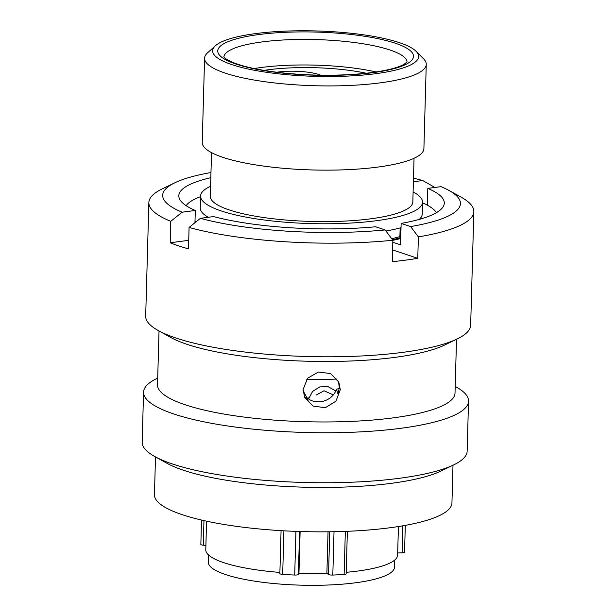 <?xml version="1.0" encoding="UTF-8"?>
<svg xmlns="http://www.w3.org/2000/svg" width="616" height="616" viewBox="0 0 616 616"><rect width="100%" height="100%" fill="white"/><g stroke="black" fill="none" stroke-linecap="round" stroke-linejoin="round"><path stroke-width="0.92" d="M368.353 74.559A103.026 22.707 1.6 0 0 416.1 51.321A103.026 22.707 1.6 0 0 262.916 32.733A103.026 22.707 1.6 0 0 215.454 45.715A103.026 22.707 1.6 0 0 254.647 70.324A103.026 22.707 1.6 0 0 368.353 74.559M416.1 51.321L423.546 58.797A110.88 24.44 -178.4 0 1 426.257 64.395A110.88 24.44 -178.4 0 1 372.156 83.807A110.88 24.44 -178.4 0 1 260.368 81.058A110.88 24.44 -178.4 0 1 204.581 58.204A110.88 24.44 -178.4 0 1 207.6 52.768L215.454 45.715M208.462 554.885L208.262 562.046A93.132 20.528 1.6 0 0 255.116 581.235A93.132 20.528 1.6 0 0 349.01 583.552A93.132 20.528 1.6 0 0 394.456 567.244L394.656 560.09M392.415 239.662A111.034 24.471 1.6 0 0 400.346 237.753M391.699 238.708A107.661 23.724 1.6 0 0 399.9 236.59M385.916 231.008A111.034 24.471 1.6 0 0 401.024 227.689M419.273 219.396A111.034 24.471 1.6 0 0 422.23 214.014L422.561 202.217A111.034 24.471 1.6 0 0 413.105 191.93M210.587 186.278A111.034 24.471 1.6 0 0 200.577 196.019A111.034 24.471 1.6 0 0 256.433 218.903A111.034 24.471 1.6 0 0 368.383 221.66A111.034 24.471 1.6 0 0 422.561 202.217M211.527 152.629L210.31 196.288A101.301 22.322 1.6 0 0 261.269 217.171A101.301 22.322 1.6 0 0 363.401 219.681A101.301 22.322 1.6 0 0 412.828 201.948L414.044 158.281M204.581 58.204L202.233 142.427A110.88 24.44 1.6 0 0 258.012 165.281A110.88 24.44 1.6 0 0 369.8 168.029A110.88 24.44 1.6 0 0 423.9 148.618L426.257 64.395M346.215 572.318A95.957 21.144 1.6 0 0 350.804 571.871A95.957 21.144 1.6 0 0 397.62 555.078L398.421 526.534M206.576 521.175L205.775 549.718A95.957 21.144 1.6 0 0 279.895 572.418M200.577 196.019L200.246 207.808A111.034 24.471 1.6 0 0 208.223 217.286M306.73 379.279A96.943 21.367 1.6 0 0 337.06 379.04M300.123 531.516L298.952 573.473A95.957 21.144 1.6 0 0 326.88 573.481L328.544 574.489L329.737 531.785M328.043 531.808L326.88 573.481M205.898 545.453L203.28 545.206A3.457 0.762 -178.4 0 1 200.847 544.405L201.532 520.05M404.52 552.028A3.457 0.762 -178.4 0 1 404.55 552.136A3.457 0.762 -178.4 0 1 402.094 552.798L402.849 525.802M397.682 552.976L402.094 552.798M347.362 531.3L346.177 573.773A3.457 0.762 -178.4 0 1 344.136 574.412A103.811 22.877 -178.4 0 1 332.809 575.059A3.457 0.762 -178.4 0 1 328.544 574.489M298.952 573.473L298.367 574.482A3.457 0.762 -178.4 0 1 294.71 575.044A103.811 22.877 -178.4 0 1 282.69 574.389A3.457 0.762 -178.4 0 1 279.864 573.565A3.457 0.762 -178.4 0 1 279.895 573.473M303.118 390.744L306.953 397.836M308.601 398.906L312.62 391.406L319.743 386.91L328.105 386.663L335.42 390.752M332.24 394.425L324.008 390.76L316.07 395.133M308.262 398.675L308.27 397.79L308.246 398.668M200.554 196.658A126.457 27.866 1.6 0 0 186.132 205.675M195.01 220.99A126.457 27.866 1.6 0 0 196.265 221.652M401.001 228.436A9.571 2.11 1.6 0 0 400.1 229.298L399.884 237.075A9.571 2.11 1.6 0 0 400.739 237.984M400.1 229.298A9.571 2.11 1.6 0 0 400.954 230.207M436.444 212.666A126.457 27.866 1.6 0 0 422.545 202.856M304.189 396.134L308.4 401.447L307.076 397.79C316.408 406.029 332.717 401.07 336.413 389.235L337.984 393.901L339.316 387.51L338.461 381.527M340.294 389.712L335.92 401.208L325.325 407.684L313.074 406.113L304.635 397.243L303.111 389.535L307.584 378.232L318.303 372.056L330.507 373.542L338.808 382.089L340.294 389.712M455.201 386.401L455.971 386.825A162.547 35.82 -178.4 0 1 468.537 401.201L467.144 451.197A162.547 35.82 -178.4 0 1 453.792 464.849L440.964 471.048A148.81 32.794 -178.4 0 1 320.328 487.433A148.81 32.794 -178.4 0 1 183.568 470.301A148.81 32.794 -178.4 0 1 167.19 463.394L154.731 456.495A162.547 35.82 -178.4 0 1 142.165 442.119L143.566 392.123A162.547 35.82 -178.4 0 1 156.911 378.47L157.704 378.093M452.999 465.226L451.944 502.956A148.81 32.794 -178.4 0 1 348.302 531.262A148.81 32.794 -178.4 0 1 182.328 514.707A148.81 32.794 -178.4 0 1 154.447 494.648L155.501 456.918M453.792 464.849A162.547 35.82 -178.4 0 1 322.006 482.752A162.547 35.82 -178.4 0 1 172.619 464.033A162.547 35.82 -178.4 0 1 154.731 456.495M468.537 401.201A162.547 35.82 -178.4 0 1 355.317 432.124A162.547 35.82 -178.4 0 1 174.02 414.044A162.547 35.82 -178.4 0 1 143.566 392.123M456.518 339.277L455.016 393.085A148.81 32.794 -178.4 0 1 351.366 421.39A148.81 32.794 -178.4 0 1 185.393 404.835A148.81 32.794 -178.4 0 1 157.519 384.769L159.02 330.969M473.835 211.619A162.547 35.82 -178.4 0 1 418.372 236.89L410.618 226.573A148.949 32.825 1.6 0 0 448.933 190.413L461.268 197.243A162.547 35.82 -178.4 0 1 473.835 211.619L470.663 325.24A162.547 35.82 -178.4 0 1 457.311 338.892L444.483 345.091A148.81 32.794 -178.4 0 1 323.847 361.484A148.81 32.794 -178.4 0 1 187.087 344.352A148.81 32.794 -178.4 0 1 170.709 337.445L158.25 330.538A162.547 35.82 -178.4 0 1 145.684 316.162L148.856 202.541A162.547 35.82 -178.4 0 1 162.208 188.896L174.906 182.76A148.949 32.825 1.6 0 0 182.097 212.204L170.778 221.329A162.547 35.82 -178.4 0 1 148.856 202.541M457.311 338.892A162.547 35.82 -178.4 0 1 325.525 356.795A162.547 35.82 -178.4 0 1 176.138 338.084A162.547 35.82 -178.4 0 1 158.25 330.538M188.719 240.325L170.185 242.766A162.547 35.82 1.6 0 0 178.717 245.9A162.547 35.82 1.6 0 0 188.481 248.879L189.081 227.435L200.4 218.318L213.613 216.578A132.786 29.268 -178.4 0 0 375.629 226.765L385.108 229.93L392.862 240.248A162.547 35.82 -178.4 0 1 189.081 227.435M392.862 240.248L392.261 261.692A162.547 35.82 1.6 0 0 417.771 258.327L418.372 236.89M200.4 218.318A148.949 32.825 1.6 0 0 385.108 229.93M433.587 187.626L433.61 186.725L422.722 180.534L413.39 181.759M422.722 180.534A148.949 32.825 1.6 0 0 413.49 178.201M427.342 205.182L427.812 188.388A132.786 29.268 -178.4 0 1 444.298 203.134A132.786 29.268 -178.4 0 1 401.147 223.408L400.546 244.845L392.8 242.265M400.723 238.515A113.39 24.987 -178.4 0 1 392.854 240.325M410.618 226.573L401.147 223.408M448.933 190.413A148.949 32.825 1.6 0 0 441.017 186.648L427.812 188.388M336.413 389.235L339.262 388.48M305.521 398.29L307.076 397.79M194.964 222.699L195.311 210.464A132.786 29.268 -178.4 0 1 178.825 195.719A132.786 29.268 -178.4 0 1 210.826 177.685M210.972 172.542A148.949 32.825 1.6 0 0 174.906 182.76M195.311 210.464L182.097 212.204M170.185 242.766L170.778 221.329M417.771 258.327L392.592 249.919M254.162 68.553A91.561 20.182 -178.4 0 1 267.898 66.713A91.561 20.182 -178.4 0 1 376.176 71.964M263.933 70.386A79.78 17.579 -178.4 0 1 273.928 69.1A79.78 17.579 -178.4 0 1 366.312 73.25A79.78 17.579 -178.4 0 0 263.933 70.386M320.613 75.183A28.898 6.368 1.6 0 0 320.174 75.006A28.898 6.368 1.6 0 0 276.738 72.241M407.06 62.016A91.638 20.197 1.6 0 0 360.352 43.351A91.638 20.197 1.6 0 0 268.568 41.164A91.638 20.197 1.6 0 0 223.877 56.903M265.527 33.765A97.921 21.583 -178.4 0 1 399.722 44.829A97.921 21.583 -178.4 0 1 365.735 73.52A97.921 21.583 -178.4 0 1 231.539 62.462A97.921 21.583 -178.4 0 1 265.527 33.765M344.136 574.412L345.337 531.385M334.018 531.716L332.809 575.059M203.965 520.605L203.28 545.206M299.569 531.5L298.367 574.482M294.71 575.044L295.926 531.377M283.907 530.815L282.69 574.389M407.153 61.885L404.096 64.272C397.274 68.16 384.215 71.202 364.911 73.396C336.906 76.13 307.923 75.799 277.962 72.388C256.341 69.67 240.548 66.012 230.577 61.407C222.468 57.273 224.239 56.695 223.793 56.757M405.297 525.371L404.55 552.136M281.065 530.653L279.864 573.565"/></g></svg>
